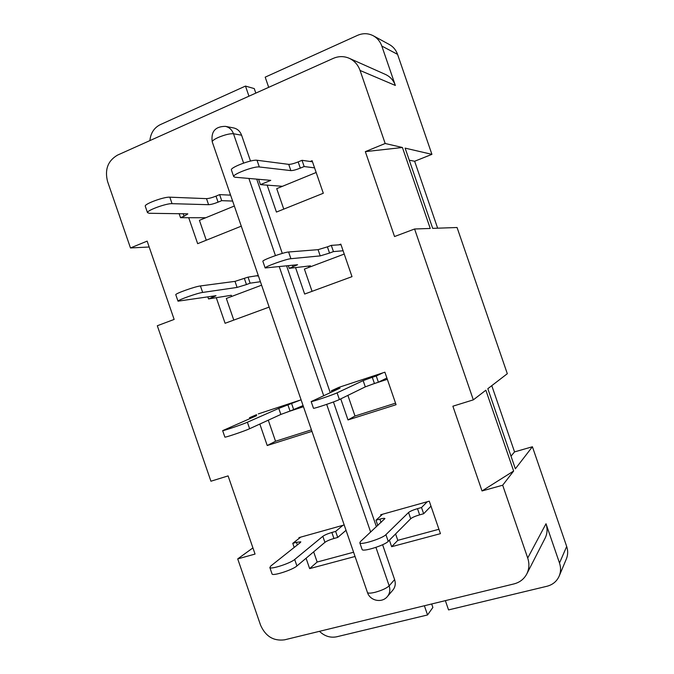 <?xml version="1.0" encoding="UTF-8"?>
<svg xmlns="http://www.w3.org/2000/svg" width="674" height="674" viewBox="0 0 674 674"><rect width="100%" height="100%" fill="white"/><g stroke="black" fill="none" stroke-linecap="round" stroke-linejoin="round"><path stroke-width="1.01" d="M187.776 213.843L149.224 213.279L147.488 212.639C146.612 210.473 166.385 203.253 172.055 203.674L208.586 204.694L206.505 198.636C208.814 198.552 211.973 197.718 216 196.134L219.623 194.618L229.177 195.089L230.398 194.584M187.81 213.928L184.069 216.236L183.16 213.599M179.115 213.565L180.539 217.694L184.069 216.236M180.539 217.694L205.755 217.744M216 196.134L218.073 202.158L221.704 200.658L232.631 201.063M218.073 202.158C214.054 203.742 210.886 204.584 208.586 204.694M215.983 295.684L178.012 301.177C177.515 300.107 197.347 293.072 202.655 292.44L237.088 287.419L235.007 281.37L248.049 277.132L258.277 275.523M216 295.726L212.099 297.579L211.644 296.257M207.819 296.855L208.536 298.927L212.099 297.579M208.536 298.927L231.283 295.279M244.384 278.531L246.465 284.563L250.13 283.173L260.417 281.724M246.465 284.563L237.088 287.419M224.863 437.064L224.88 437.114C224.956 437.729 244.881 430.972 249.624 428.723L280.847 414.434L278.766 408.393L301.093 399.808M287.975 405.057L290.047 411.081L303.081 405.571M290.047 411.081L280.847 414.434M297.352 544.937L296.45 542.326L300.806 541.829L300.351 542.553L270.822 565.975L269.844 567.533C270.476 569.757 290.486 563.279 294.69 559.479L296.922 565.958L324.919 542.351L322.838 536.31C324.716 534.979 327.724 533.698 331.869 532.468L333.942 538.484L337.725 537.448L346.04 530.303M296.922 565.958C292.743 569.842 272.734 576.304 272.069 573.995L272.001 573.793M333.942 538.484C329.797 539.714 326.789 540.995 324.919 542.351M294.69 559.479L322.838 536.31M296.45 542.326L292.769 543.345L300.764 537.111L342.923 525.316L335.644 531.415L331.869 532.468M256.583 414.645L249.481 417.728L256.626 415.673L222.647 430.644C222.698 431.175 242.615 424.409 247.392 422.236L278.766 408.393M258.302 413.903L299.837 400.221M175.821 294.808L175.779 294.698C175.248 293.552 195.081 286.501 200.414 285.945L235.007 281.37M145.323 206.362L145.255 206.16C144.346 203.91 164.119 196.673 169.823 197.179L206.505 198.636M258.597 179.292L260.434 184.634L270.771 180.354L234.956 177.228L233.684 176.588C232.614 174.187 254.292 166.048 259.322 166.975L290.865 170.606L288.716 164.363C290.78 164.405 293.931 163.588 298.169 161.912L300.309 168.129C296.071 169.797 292.92 170.623 290.865 170.606M260.434 184.634L282.457 186.302M298.169 161.912L302.019 160.311L304.168 166.537L314.573 167.877M304.168 166.537L300.309 168.129M297.537 264.722L265.16 267.966C264.511 266.794 286.281 258.959 290.907 258.706L320.217 255.893L318.069 249.658L327.404 246.861L329.544 253.079L320.217 255.893M297.554 264.756L289.264 268.345L310.47 265.834L308.658 266.508L308.507 266.062M327.404 246.861L331.296 245.378L333.445 251.604L343.091 250.753M333.445 251.604L329.544 253.079M313.461 408.217L313.477 408.267C313.486 408.983 335.399 401.611 339.401 399.539L365.3 386.859L363.151 380.625L372.292 377.297L374.432 383.506L365.3 386.859M372.292 377.297L376.252 375.999L378.392 382.217L386.884 378.013M378.392 382.217L374.432 383.506M381.046 522.485L379.883 519.115C382.824 518.323 384.509 518.138 384.938 518.559L360.438 541.584L359.832 542.865C360.464 545.392 382.52 538.459 385.916 534.651L388.224 541.348C384.862 545.241 362.789 552.149 362.132 549.537L362.073 549.352M385.916 534.651L408.545 512.51C410.154 511.229 413.137 509.94 417.501 508.651L421.52 507.53L423.66 513.74L430.981 506.157M423.66 513.74L419.632 514.852C415.277 516.141 412.294 517.43 410.693 518.736L408.545 512.51M388.224 541.348L410.693 518.736M421.52 507.53L427.291 501.726L382.562 514.237L375.982 520.202L377.802 525.493M379.883 519.115L375.982 520.202M363.151 380.625L337.093 392.841C333.066 394.821 311.152 402.218 311.177 401.586L340.033 388.131M376.252 375.999L382.933 372.832L338.879 387.356L331.414 390.76L331.827 391.956M335.517 390.254L335.256 389.496L331.414 390.76M335.256 389.496L340.025 388.114M318.069 249.658L288.598 252C283.948 252.16 262.178 260.021 262.86 261.285L262.894 261.377M331.296 245.378L338.887 244.839L340.808 244.114L352.005 276.652L304.656 294.049L295.549 267.595M288.716 164.363L257.013 160.26C251.95 159.249 230.281 167.405 231.384 169.899L231.443 170.084M302.019 160.311L310.209 161.482L312.104 160.69L323.309 193.253L276.433 212.066L267.157 185.139M335.644 531.415L337.725 537.448M291.699 403.827L293.771 409.859M248.049 277.132L250.13 283.173M219.623 194.618L221.704 200.658M204.719 218.165L204.567 217.736M281.007 186.192L281.227 186.808M337.067 388.182L338.879 387.356M380.97 515.686L380.65 514.768L382.562 514.237M299.205 538.324L298.961 537.616L300.764 537.111M308.953 267.351L308.658 266.508M231.688 296.442L231.409 295.633M482.028 490.95L502.678 485.213L513.639 471.025L482.028 490.95L452.877 406.203L473.325 399.859L414.586 229L430.248 228.452L402.42 147.496L365.333 151.633L385.183 143.495L360.068 70.458C358.004 64.755 354.372 60.694 349.174 58.267C343.934 56.043 338.634 56.085 333.268 58.385L117.495 155.13C107.874 160.783 104.571 169.57 107.562 181.508L130.478 247.956L149.173 247.004M365.333 151.633L394.534 236.54L414.586 229M502.678 485.213L527.717 558.03C529.545 563.649 529.233 568.974 526.765 573.987C524.018 579.101 519.764 582.403 514.001 583.911L284.613 639.82C273.568 641.26 265.548 636.374 260.568 625.16L237.711 558.898L255.05 554.07L228.098 475.903L210.928 481.219L157.312 325.753L174.145 319.425L147.143 241.124L130.478 247.956M313.654 551.854L317.159 562.032L309.644 568.62L355.055 556.48M309.644 568.62L306.072 558.249M342.923 525.316L344.195 524.962M382.933 372.832L384.888 372.191L396.068 404.703L348.003 419.936L340.749 398.882M427.291 501.726L429.271 501.178L440.442 533.656L391.645 546.698L389.395 540.169M268.286 420.188L275.54 441.251L267.224 445.522L311.952 431.352M267.224 445.522L259.827 424.056M188.712 217.71L197.659 243.676L241.284 226.169M216.278 297.689L225.099 323.284L269.153 307.1M375.923 547.372L389.168 585.841C390.431 589.893 389.85 593.44 387.432 596.49L392.891 590.07C395.276 587.062 395.849 583.574 394.61 579.589L382.605 544.727M241.595 135.204C240.087 131.228 237.425 128.801 233.608 127.934L225.386 126.358C229.253 127.243 231.957 129.711 233.49 133.755L241.595 135.204L250.492 161.052M376.421 526.773L333.445 401.957M330.252 392.672L286.585 265.851M282.296 253.407L256.718 179.124M387.331 379.319L371.913 384.357M316.165 172.485L276.719 188.653L283.762 209.125M344.237 254.064L304.395 269.061L312.062 291.328M303.469 406.717L287.638 411.89M261.605 285.178L226.338 298.456L233.794 320.091M234.341 206.025L199.42 220.339L206.269 240.222M526.765 573.987L545.123 538.155C547.364 533.606 547.65 528.804 546.007 523.749L559.504 563.017C560.995 567.525 560.894 571.864 559.201 576.051C556.834 581.342 552.756 584.746 546.968 586.262L448.555 609.911L445.362 600.644M268.699 87.342L265.194 77.156L357.557 35.343C362.983 33.026 368.231 33.169 373.312 35.781L389.446 44.577C393.296 46.742 395.992 50.002 397.559 54.367L431.916 154.346L405.116 148.128L432.7 228.36L457.065 227.509L507.311 373.708L487.824 388.704L515.357 468.809L532.409 446.752L566.682 546.462C568.098 550.751 567.997 554.896 566.387 558.889L559.201 576.051M373.312 35.781C377.339 38.047 380.17 41.468 381.813 46.051L395.352 85.455C393.498 80.324 390.212 76.659 385.494 74.46L349.174 58.267M385.183 143.495L402.42 147.496M473.325 399.859L485.861 390.212L513.639 471.025M237.711 558.898L252.927 547.903M424.384 605.758L427.552 614.958L336.705 636.787C330.361 638.042 324.615 636.222 319.468 631.327M149.889 140.605C150.664 133.098 154.11 127.79 160.227 124.673L245.479 86.078L248.959 96.188M431.672 603.98L432.868 607.459L427.552 614.958M255.817 93.113L254.258 88.589L245.479 86.078M437.645 228.191L414.636 161.255L431.916 154.346M532.409 446.752L514.548 451.9L491.776 385.663M409.27 160.21L414.636 161.255M511.01 456.155L514.548 451.9M310.209 161.482L312.492 161.811M338.887 244.839L341.01 244.687M347.885 395.385L354.996 416.026L348.003 419.936M395.587 533.943L397.795 540.346L391.645 546.698M229.177 195.089L230.601 195.157M257.047 275.995L258.386 275.826M397.795 540.346L438.934 529.275M275.54 441.251L311.439 429.852M317.159 562.032L353.589 552.233M354.996 416.026L395.537 403.162M292.769 543.345L294.184 547.44M249.481 417.728L249.801 418.655M288.337 265.657L289.264 268.345M417.501 508.651L419.632 514.852M527.717 558.03L546.007 523.749M566.682 546.462L559.504 563.017M397.559 54.367L381.813 46.051M360.068 70.458L395.352 85.455M367.406 592.345L367.465 592.522C368.189 593.415 370.759 593.339 375.182 592.278C381.905 590.39 386.564 588.25 389.168 585.841L394.61 579.589M225.386 126.358C215.233 126.442 210.852 131.607 212.234 141.843C212.259 140.731 214.349 139.232 218.502 137.353C224.964 134.707 229.969 133.511 233.49 133.755L243.592 163.083M248.883 178.442L275.447 255.589M279.263 266.677L323.688 395.689M326.679 404.375L370.666 532.106M387.432 596.49C382.057 603.34 370.085 600.947 367.465 592.522L212.293 142.012M253.298 417.122L253.095 416.54M293.047 266.904L292.457 265.194M169.823 197.179L172.055 203.674M200.414 285.945L202.655 292.44M247.392 422.236L249.624 428.723M257.013 160.26L259.322 166.975M288.598 252L290.907 258.706M337.093 392.841L339.401 399.539M359.832 542.865L362.132 549.537M311.177 401.586L313.477 408.267M262.86 261.285L265.16 267.966M231.384 169.899L233.684 176.588M269.844 567.533L272.069 573.995M222.647 430.644L224.88 437.114M175.779 294.698L178.012 301.177M145.255 206.16L147.488 212.639"/></g></svg>
